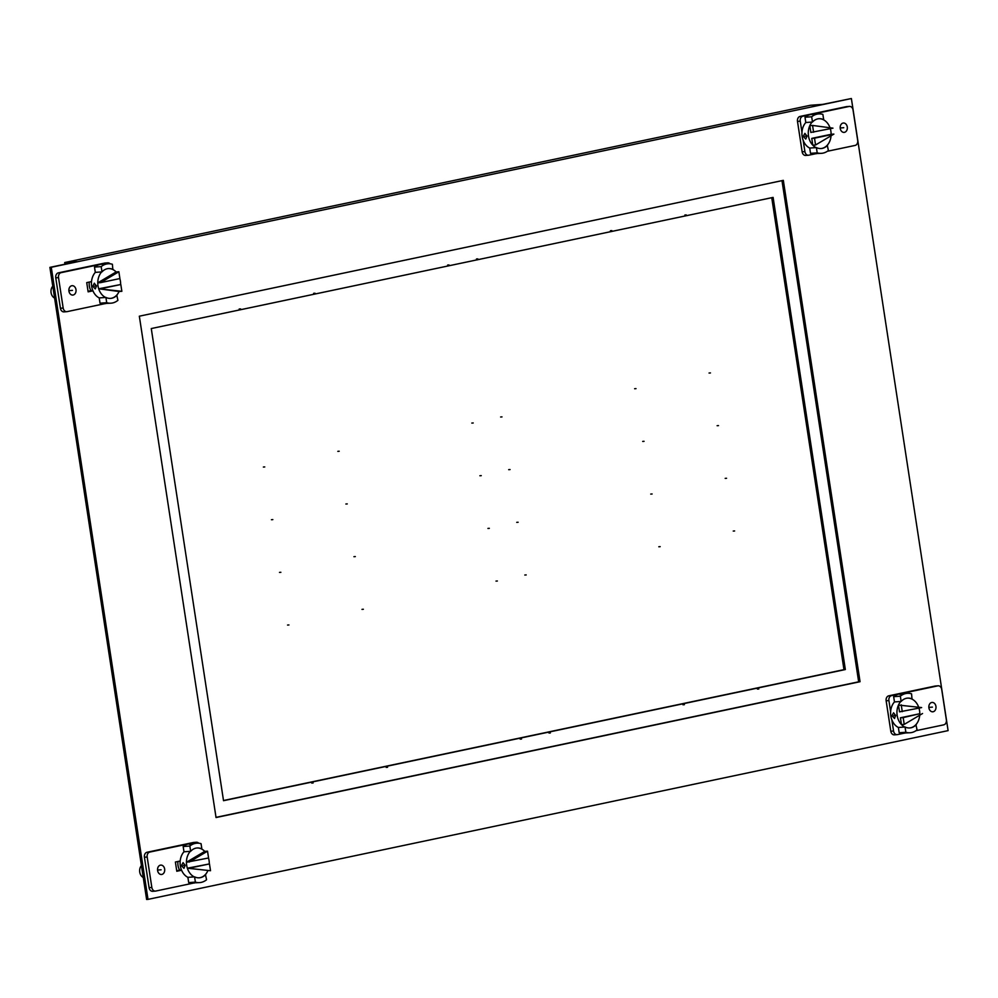 <?xml version="1.0" encoding="UTF-8"?>
<svg xmlns="http://www.w3.org/2000/svg" width="998" height="998" viewBox="0 0 998 998"><rect width="100%" height="100%" fill="white"/><g stroke="black" fill="none" stroke-linecap="round" stroke-linejoin="round"><path stroke-width="1.5" d="M105.351 263.035A4.341 3.306 85.8 0 0 105.002 263.048A4.341 3.306 85.8 0 0 104.665 263.085L58.358 272.853A4.341 3.306 85.8 0 0 55.763 277.818L60.416 308.245A4.341 3.306 85.8 0 0 63.984 311.887A4.341 3.306 85.8 0 0 64.321 311.838M92.789 290.48L88.073 291.466L92.789 290.48M105.089 303.617L67.078 311.638A4.341 3.306 -94.2 0 1 66.741 311.675A4.341 3.306 -94.2 0 1 63.173 308.045L58.52 277.619A4.341 3.306 -94.2 0 1 61.115 272.654L107.422 262.886A4.341 3.306 -94.2 0 1 107.759 262.836A4.341 3.306 -94.2 0 1 110.054 263.796M103.068 264.133L101.422 264.258A19.76 15.07 85.8 0 0 99.887 264.482A19.76 15.07 85.8 0 0 94.511 267.102L95.309 272.379L101.996 271.88L101.197 266.616L94.511 267.102M116.766 295.096L117.914 300.336A19.76 15.07 -94.2 0 1 112.537 302.968A19.76 15.07 -94.2 0 1 111.003 303.18A19.76 15.07 -94.2 0 1 106.711 302.693L105.913 297.429L99.226 297.915L100.025 303.192A19.76 15.07 85.8 0 0 104.316 303.679L105.95 303.554M71.756 285.74A4.703 3.58 85.8 0 0 68.912 290.88A4.703 3.58 85.8 0 0 72.804 295.071A4.703 3.58 85.8 0 0 73.178 295.009A4.703 3.58 85.8 0 0 76.023 289.882A4.703 3.58 85.8 0 0 72.118 285.69A4.703 3.58 85.8 0 0 71.756 285.74M91.529 281.598L86.726 282.609L88.136 291.84L92.939 290.83M100.025 303.192L106.711 302.693M111.003 303.18L106.948 303.38M105.913 297.429A14.958 11.402 85.8 0 0 110.641 298.39A14.958 11.402 85.8 0 0 111.813 298.227A14.958 11.402 85.8 0 0 117.103 295.071M101.197 266.616A19.76 15.07 -94.2 0 1 106.574 263.983A19.76 15.07 -94.2 0 1 108.108 263.771A19.76 15.07 -94.2 0 1 112.387 264.258L112.849 269.547M113.198 269.522A14.958 11.402 85.8 0 0 108.458 268.562A14.958 11.402 85.8 0 0 107.297 268.724A14.958 11.402 85.8 0 0 101.996 271.88M52.782 286.177A6.949 5.289 85.8 0 0 51.073 292.663A6.949 5.289 85.8 0 0 54.591 298.053M95.309 272.379A14.958 11.402 85.8 0 0 91.666 286.326A14.958 11.402 85.8 0 0 99.226 297.915M94.411 283.22L92.777 286.251L95.272 288.909L96.494 285.977L94.249 283.245M105.563 297.454A14.958 11.402 -94.2 0 1 98.69 288.784A14.958 11.402 -94.2 0 1 98.004 285.865A14.958 11.402 -94.2 0 1 97.779 282.846A14.958 11.402 -94.2 0 1 101.659 271.905M108.283 268.574A14.958 11.402 -94.2 0 1 116.105 271.955L97.779 282.846L100.536 282.646L118.862 271.755L116.105 271.955M119.835 278.567A14.958 11.402 -94.2 0 1 120.409 281.137A14.958 11.402 -94.2 0 1 120.633 284.517M98.69 288.784L120.808 284.505L121.856 291.304L98.69 288.784L119.099 291.503A14.958 11.402 -94.2 0 1 110.479 298.402M118.862 271.755L119.897 278.554L100.536 282.646M121.856 291.304L119.099 291.503M101.447 288.584L120.808 284.505M89.309 282.06A10.516 8.021 85.8 0 0 89.333 286.039A10.516 8.021 85.8 0 0 90.98 290.668M851.381 98.528L822.801 104.366L810.388 105.277L64.695 262.549L77.108 261.651L49.9 267.377L146.619 899.472L148.003 899.373L948.1 730.623L851.381 98.528L51.272 267.277L148.003 899.373M88.049 291.291L92.739 290.343M181.399 869.757L176.708 870.705M771.741 197.679L843.971 669.646L845.343 669.546L223.527 800.695L151.272 328.554L773.101 197.404L845.343 669.546M223.502 800.521L843.971 669.646M781.983 180.638L858.667 681.809L860.051 681.709L216.042 817.537L139.333 316.191L783.33 180.364L860.051 681.709M216.017 817.362L858.667 681.809M181.461 869.894L176.746 870.88L181.461 869.894M49.9 267.377L51.272 267.277M64.695 262.549L64.957 264.208M194.011 842.449A4.341 3.306 85.8 0 0 193.674 842.462A4.341 3.306 85.8 0 0 193.325 842.499L147.018 852.267A4.341 3.306 85.8 0 0 144.423 857.232L149.089 887.659A4.341 3.306 85.8 0 0 152.644 891.301A4.341 3.306 85.8 0 0 152.981 891.251M193.749 883.03L155.738 891.052A4.341 3.306 -94.2 0 1 155.401 891.102A4.341 3.306 -94.2 0 1 151.833 887.459L147.18 857.033A4.341 3.306 -94.2 0 1 149.775 852.067L188.547 843.896A19.76 15.07 85.8 0 0 183.17 846.529L183.981 851.793L190.655 851.306A14.958 11.402 85.8 0 1 195.957 848.138A14.958 11.402 85.8 0 1 197.117 847.976A14.958 11.402 85.8 0 1 201.858 848.936L201.521 848.961M198.714 843.21A4.341 3.306 -94.2 0 0 196.419 842.25A4.341 3.306 -94.2 0 0 196.082 842.3L188.547 843.896A19.76 15.07 85.8 0 1 190.082 843.672L193.699 843.422L189.383 844.345L191.728 843.56M205.426 874.51L206.574 879.749A19.76 15.07 -94.2 0 1 201.197 882.382A19.76 15.07 -94.2 0 1 199.662 882.594A19.76 15.07 -94.2 0 1 195.371 882.107L194.573 876.843L187.886 877.342L188.697 882.606A19.76 15.07 85.8 0 0 192.976 883.093L194.61 882.968M160.416 865.154A4.703 3.58 85.8 0 0 157.572 870.293A4.703 3.58 85.8 0 0 161.476 874.485A4.703 3.58 85.8 0 0 161.838 874.435A4.703 3.58 85.8 0 0 164.682 869.295A4.703 3.58 85.8 0 0 160.79 865.104A4.703 3.58 85.8 0 0 160.416 865.154M181.599 870.244L176.796 871.254L175.386 862.023L180.189 861.012M188.697 882.606L195.371 882.107M195.62 882.793L199.662 882.594M194.573 876.843A14.958 11.402 85.8 0 0 199.313 877.803A14.958 11.402 85.8 0 0 200.473 877.641A14.958 11.402 85.8 0 0 205.775 874.485M194.373 843.36L196.768 843.185A19.76 15.07 -94.2 0 0 195.234 843.397A19.76 15.07 -94.2 0 0 189.857 846.03L183.17 846.529M196.768 843.185A19.76 15.07 -94.2 0 1 201.06 843.672L201.858 848.936M189.857 846.03L190.655 851.306M141.442 865.59A6.949 5.289 85.8 0 0 139.732 872.077A6.949 5.289 85.8 0 0 143.25 877.467M183.981 851.793A14.958 11.402 85.8 0 0 180.326 865.74A14.958 11.402 85.8 0 0 187.886 877.342M181.436 865.665L183.071 862.634L185.154 865.391L183.944 868.322L181.436 865.665M194.223 876.868A14.958 11.402 -94.2 0 1 187.35 868.198L210.516 870.718L209.468 863.919L187.35 868.198A14.958 11.402 -94.2 0 1 186.676 865.278A14.958 11.402 -94.2 0 1 186.439 862.26A14.958 11.402 -94.2 0 1 190.319 851.331M196.955 847.988A14.958 11.402 -94.2 0 1 204.765 851.381L186.439 862.26L208.57 857.981L207.522 851.169L204.765 851.381M208.495 857.993A14.958 11.402 -94.2 0 1 209.069 860.55A14.958 11.402 -94.2 0 1 209.293 863.931M189.196 862.06L207.522 851.169M207.759 870.917A14.958 11.402 -94.2 0 1 199.138 877.816M187.35 868.198L210.516 870.718M209.468 863.919L190.107 867.998M177.981 861.474A10.516 8.021 85.8 0 0 178.006 865.453A10.516 8.021 85.8 0 0 179.64 870.081M935.737 686.013A4.341 3.306 85.8 0 0 935.388 686.013A4.341 3.306 85.8 0 0 935.051 686.063L888.744 695.831A4.341 3.306 85.8 0 0 886.149 700.796L890.802 731.222A4.341 3.306 85.8 0 0 894.37 734.852A4.341 3.306 85.8 0 0 894.707 734.815M900.146 693.959L900.57 693.822A19.76 15.07 85.8 0 0 899.036 694.034L937.808 685.863A4.341 3.306 -94.2 0 1 938.145 685.813A4.341 3.306 -94.2 0 1 941.713 689.456L946.366 719.882A4.341 3.306 -94.2 0 1 943.771 724.835L915.977 730.698M904.238 733.181L897.464 734.603A4.341 3.306 -94.2 0 1 897.127 734.653A4.341 3.306 -94.2 0 1 893.559 731.01L891.85 719.783M915.915 724.66L917.062 729.9A19.76 15.07 -94.2 0 1 911.685 732.532A19.76 15.07 -94.2 0 1 910.151 732.744A19.76 15.07 -94.2 0 1 905.86 732.258L905.061 726.993L898.375 727.48L899.186 732.744A19.76 15.07 85.8 0 0 903.464 733.231L905.099 733.118M890.628 711.824L888.906 700.596A4.341 3.306 -94.2 0 1 891.501 695.631L899.036 694.034A19.76 15.07 85.8 0 0 893.659 696.666L894.47 701.931L901.144 701.444L900.346 696.18L893.659 696.666M933.13 711.749A4.703 3.58 85.8 0 0 935.974 706.609A4.703 3.58 85.8 0 0 932.082 702.43A4.703 3.58 85.8 0 0 931.72 702.48A4.703 3.58 85.8 0 0 928.876 707.619A4.703 3.58 85.8 0 0 932.768 711.799A4.703 3.58 85.8 0 0 933.13 711.749M900.346 696.18A19.76 15.07 -94.2 0 1 905.722 693.548A19.76 15.07 -94.2 0 1 907.257 693.336A19.76 15.07 -94.2 0 1 911.548 693.822L912.01 699.111M899.872 694.483L902.217 693.697M912.347 699.087A14.958 11.402 85.8 0 0 907.606 698.126A14.958 11.402 85.8 0 0 906.446 698.288A14.958 11.402 85.8 0 0 901.144 701.444M899.186 732.744L905.86 732.258M906.109 732.931L910.151 732.744M905.061 726.993A14.958 11.402 85.8 0 0 909.802 727.954A14.958 11.402 85.8 0 0 910.962 727.792A14.958 11.402 85.8 0 0 916.264 724.635M894.47 701.931A14.958 11.402 85.8 0 0 890.815 715.89A14.958 11.402 85.8 0 0 898.375 727.48M894.433 718.473L895.643 715.541L893.559 712.784L891.925 715.815L894.62 718.448M918.983 708.131A14.958 11.402 -94.2 0 1 919.557 710.701A14.958 11.402 -94.2 0 1 919.782 713.72L900.421 717.799L901.468 724.598A14.958 11.402 -94.2 0 1 897.152 715.429A14.958 11.402 -94.2 0 1 898.474 705.062A14.958 11.402 -94.2 0 1 900.807 701.469M919.719 715.192A14.958 11.402 -94.2 0 1 909.627 727.966M904.712 727.018A14.958 11.402 -94.2 0 1 901.468 724.598L904.225 724.398L903.178 717.599L919.782 713.72M899.51 711.861L898.474 705.062L921.628 707.582L899.51 711.861M903.178 717.599L900.421 717.799M922.539 713.52L904.225 724.398M907.444 698.138A14.958 11.402 -94.2 0 1 918.671 707.183M902.267 711.661L901.231 704.862M847.065 106.599A4.341 3.306 85.8 0 0 846.728 106.599A4.341 3.306 85.8 0 0 846.391 106.649L800.084 116.417A4.341 3.306 85.8 0 0 797.489 121.382L802.143 151.808A4.341 3.306 85.8 0 0 805.71 155.439A4.341 3.306 85.8 0 0 806.047 155.389M813.557 114.283L811.91 114.408A19.76 15.07 85.8 0 0 810.376 114.62L849.148 106.449A4.341 3.306 -94.2 0 1 849.485 106.399A4.341 3.306 -94.2 0 1 853.053 110.042L857.706 140.469A4.341 3.306 -94.2 0 1 855.111 145.421L827.305 151.284M803.178 140.369L804.899 151.596A4.341 3.306 -94.2 0 0 808.467 155.239A4.341 3.306 -94.2 0 0 808.804 155.189L815.578 153.767M827.255 145.234L828.402 150.486A19.76 15.07 -94.2 0 1 823.026 153.118A19.76 15.07 -94.2 0 1 821.491 153.33A19.76 15.07 -94.2 0 1 817.2 152.844L816.389 147.579L809.715 148.066L810.513 153.33A19.76 15.07 85.8 0 0 814.805 153.817L816.439 153.704M801.968 132.41L800.246 121.17A4.341 3.306 -94.2 0 1 802.841 116.217L810.376 114.62A19.76 15.07 85.8 0 0 804.999 117.253L805.798 122.517L812.484 122.03A14.958 11.402 85.8 0 1 817.786 118.874A14.958 11.402 85.8 0 1 818.946 118.712A14.958 11.402 85.8 0 1 823.687 119.673L823.338 119.698M844.47 132.335A4.703 3.58 85.8 0 0 847.314 127.195A4.703 3.58 85.8 0 0 843.422 123.016A4.703 3.58 85.8 0 0 843.048 123.066A4.703 3.58 85.8 0 0 840.204 128.206A4.703 3.58 85.8 0 0 844.108 132.385A4.703 3.58 85.8 0 0 844.47 132.335M816.202 114.096L818.597 113.922A19.76 15.07 -94.2 0 0 817.063 114.134A19.76 15.07 -94.2 0 0 811.673 116.766L804.999 117.253M818.597 113.922A19.76 15.07 -94.2 0 1 822.876 114.396L823.687 119.673M811.673 116.766L812.484 122.03M810.513 153.33L817.2 152.844M821.491 153.33L817.437 153.517M816.389 147.579A14.958 11.402 85.8 0 0 821.129 148.54A14.958 11.402 85.8 0 0 822.302 148.378A14.958 11.402 85.8 0 0 827.591 145.209M805.798 122.517A14.958 11.402 85.8 0 0 802.155 136.477A14.958 11.402 85.8 0 0 809.715 148.066M806.983 136.127L805.76 139.059L803.253 136.389L804.899 133.37L806.983 136.127M830.324 128.717A14.958 11.402 -94.2 0 1 830.897 131.287A14.958 11.402 -94.2 0 1 831.122 134.306L811.761 138.385L812.796 145.184A14.958 11.402 -94.2 0 1 808.492 136.015A14.958 11.402 -94.2 0 1 809.815 125.648L810.85 132.447L832.968 128.156L812.572 125.449L813.607 132.247M831.06 135.778A14.958 11.402 -94.2 0 1 820.967 148.552M816.052 147.604A14.958 11.402 -94.2 0 1 812.796 145.184L815.553 144.984L833.879 134.106L814.518 138.186L815.553 144.984M831.122 134.306L833.879 134.106M811.761 138.385L814.518 138.186M812.572 125.449L809.815 125.648A14.958 11.402 -94.2 0 1 812.135 122.055M818.772 118.725A14.958 11.402 -94.2 0 1 830.012 127.769M68.887 290.643L72.467 290.381M96.444 285.727L94.635 286.114M634.628 388.733L636 388.634M263.372 467.039L264.757 466.939M642.687 441.415L644.059 441.316L642.687 441.415M271.444 519.721L272.816 519.609L271.444 519.721M239.196 309.018L240.58 308.918M610.439 230.713L611.824 230.613M279.502 572.39L280.875 572.291L279.502 572.39M650.746 494.085L652.118 493.985L650.746 494.085M682.981 704.788L684.366 704.688M311.738 783.081L313.123 782.981M287.561 625.06L288.933 624.96M658.805 546.767L660.177 546.654M479.876 475.747L481.261 475.647L479.876 475.747M447.64 265.056L449.013 264.957M487.935 528.429L489.319 528.329L487.935 528.429M520.183 739.119L521.555 739.019M157.559 870.056L161.127 869.794M495.994 581.098L497.378 580.998M471.817 423.077L473.202 422.977M508.681 469.671L510.065 469.571L508.681 469.671M476.445 258.981L477.817 258.881M840.191 127.969L843.759 127.707M516.739 522.353L518.124 522.253L516.739 522.353M548.987 733.043L550.36 732.944M928.851 707.382L932.419 707.12M524.798 575.023L526.183 574.923M717.125 425.709L718.498 425.61L717.125 425.709M345.882 504.015L347.254 503.915L345.882 504.015M313.634 293.312L315.019 293.212M684.878 215.019L686.262 214.919M353.941 556.684L355.313 556.585L353.941 556.684M725.184 478.391L726.556 478.279L725.184 478.391M757.42 689.082L758.804 688.982M386.176 767.387L387.561 767.287M362 609.366L363.372 609.267M733.243 531.061L734.628 530.961M709.067 373.04L710.439 372.94M337.823 451.346L339.195 451.233M500.622 417.002L502.006 416.902M185.117 865.141L183.295 865.528M893.784 715.678L895.593 715.292M805.124 136.264L806.933 135.878M58.52 277.619L55.763 277.818M58.358 272.853L61.115 272.654M107.422 262.886L104.665 263.085M60.416 308.245L63.173 308.045M147.18 857.033L144.423 857.232M147.018 852.267L149.775 852.067M196.082 842.3L193.325 842.499M149.089 887.659L151.833 887.459M888.744 695.831L891.501 695.631M937.808 685.863L935.051 686.063M888.906 700.596L886.149 700.796M890.802 731.222L893.559 731.01M800.084 116.417L802.841 116.217M849.148 106.449L846.391 106.649M800.246 121.17L797.489 121.382M802.143 151.808L804.899 151.596M107.759 262.836L105.002 263.048M66.741 311.675L63.984 311.887M105.713 263.946L108.108 263.771M196.419 842.25L193.674 842.462M155.401 891.102L152.644 891.301M904.862 693.51L907.257 693.336M897.127 734.653L894.37 734.852M938.145 685.813L935.388 686.013M808.467 155.239L805.71 155.439M849.485 106.399L846.728 106.599"/></g></svg>
